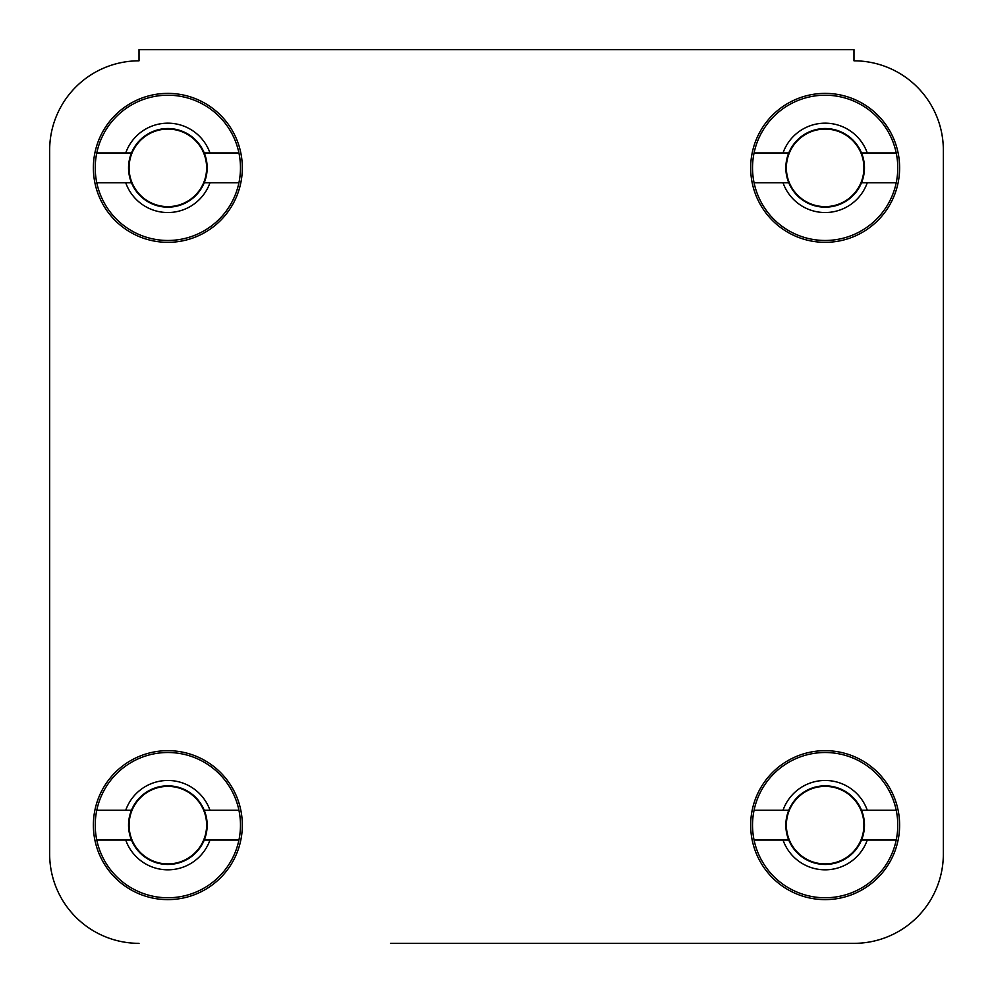 <?xml version="1.0" encoding="UTF-8"?>
<svg xmlns="http://www.w3.org/2000/svg" width="993" height="993" viewBox="0 0 993 993"><rect width="100%" height="100%" fill="white"/><g stroke="black" fill="none" stroke-linecap="round" stroke-linejoin="round"><path stroke-width="1.49" d="M943.35 853.98L943.35 150.191L943.35 853.98A89.37 89.37 0 0 1 853.98 943.35L390.597 943.35M602.403 943.35L853.98 943.35M139.02 60.821A89.37 89.37 0 0 0 49.65 150.191L49.65 853.98L49.65 150.191A89.37 89.37 0 0 1 139.02 60.821L139.02 49.65L853.98 49.65L853.98 60.821A89.37 89.37 0 0 1 943.35 150.191M242.329 825.146A74.475 74.475 0 0 0 167.854 750.671A74.475 74.475 0 0 0 93.379 825.146A74.475 74.475 0 0 0 167.854 899.621A74.475 74.475 0 0 0 242.329 825.146M899.621 825.146A74.475 74.475 0 0 0 825.146 750.671A74.475 74.475 0 0 0 750.671 825.146A74.475 74.475 0 0 0 825.146 899.621A74.475 74.475 0 0 0 899.621 825.146M899.621 167.854A74.475 74.475 0 0 0 825.146 93.379A74.475 74.475 0 0 0 750.671 167.854A74.475 74.475 0 0 0 825.146 242.329A74.475 74.475 0 0 0 899.621 167.854M242.329 167.854A74.475 74.475 0 0 0 167.854 93.379A74.475 74.475 0 0 0 93.379 167.854A74.475 74.475 0 0 0 167.854 242.329A74.475 74.475 0 0 0 242.329 167.854M139.02 943.35A89.37 89.37 0 0 1 49.65 853.98M238.928 810.251A72.613 72.613 0 0 1 167.854 897.759A72.613 72.613 0 0 1 96.78 810.251A72.613 72.613 0 0 1 238.928 810.251L204.235 810.251A39.31 39.31 0 0 1 167.854 864.456A39.31 39.31 0 0 1 131.473 810.251A39.31 39.31 0 0 1 204.235 810.251M238.928 840.041L209.982 840.041A44.685 44.685 0 0 1 125.726 840.041L96.78 840.041M209.982 840.041L204.235 840.041M96.78 810.251L125.726 810.251A44.685 44.685 0 0 1 209.982 810.251M125.726 810.251L131.473 810.251M131.473 840.041L125.726 840.041M238.928 152.959A72.613 72.613 0 0 1 167.854 240.467A72.613 72.613 0 0 1 96.78 152.959A72.613 72.613 0 0 1 238.928 152.959L204.235 152.959A39.31 39.31 0 0 1 167.854 207.165A39.31 39.31 0 0 1 131.473 152.959A39.31 39.31 0 0 1 204.235 152.959M238.928 182.749L209.982 182.749A44.685 44.685 0 0 1 125.726 182.749L96.78 182.749M209.982 182.749L204.235 182.749M96.78 152.959L125.726 152.959A44.685 44.685 0 0 1 209.982 152.959M125.726 152.959L131.473 152.959M131.473 182.749L125.726 182.749M896.22 152.959A72.613 72.613 0 0 1 825.146 240.467A72.613 72.613 0 0 1 754.072 152.959A72.613 72.613 0 0 1 896.22 152.959L861.527 152.959A39.31 39.31 0 0 1 825.146 207.165A39.31 39.31 0 0 1 788.765 152.959A39.31 39.31 0 0 1 861.527 152.959M896.22 182.749L867.274 182.749A44.685 44.685 0 0 1 783.018 182.749L754.072 182.749M867.274 182.749L861.527 182.749M754.072 152.959L783.018 152.959A44.685 44.685 0 0 1 867.274 152.959M783.018 152.959L788.765 152.959M788.765 182.749L783.018 182.749M896.22 810.251A72.613 72.613 0 0 1 825.146 897.759A72.613 72.613 0 0 1 754.072 810.251A72.613 72.613 0 0 1 896.22 810.251L861.527 810.251A39.31 39.31 0 0 1 825.146 864.456A39.31 39.31 0 0 1 788.765 810.251A39.31 39.31 0 0 1 861.527 810.251M896.22 840.041L867.274 840.041A44.685 44.685 0 0 1 783.018 840.041L754.072 840.041M867.274 840.041L861.527 840.041M754.072 810.251L783.018 810.251A44.685 44.685 0 0 1 867.274 810.251M783.018 810.251L788.765 810.251M788.765 840.041L783.018 840.041M129.078 825.146A38.777 38.777 0 0 1 167.854 786.369A38.777 38.777 0 0 1 206.631 825.146A38.777 38.777 0 0 1 167.854 863.922A38.777 38.777 0 0 1 129.078 825.146M129.078 167.854A38.777 38.777 0 0 1 167.854 129.078A38.777 38.777 0 0 1 206.631 167.854A38.777 38.777 0 0 1 167.854 206.631A38.777 38.777 0 0 1 129.078 167.854M786.369 167.854A38.777 38.777 0 0 1 825.146 129.078A38.777 38.777 0 0 1 863.922 167.854A38.777 38.777 0 0 1 825.146 206.631A38.777 38.777 0 0 1 786.369 167.854M786.369 825.146A38.777 38.777 0 0 1 825.146 786.369A38.777 38.777 0 0 1 863.922 825.146A38.777 38.777 0 0 1 825.146 863.922A38.777 38.777 0 0 1 786.369 825.146"/></g></svg>
